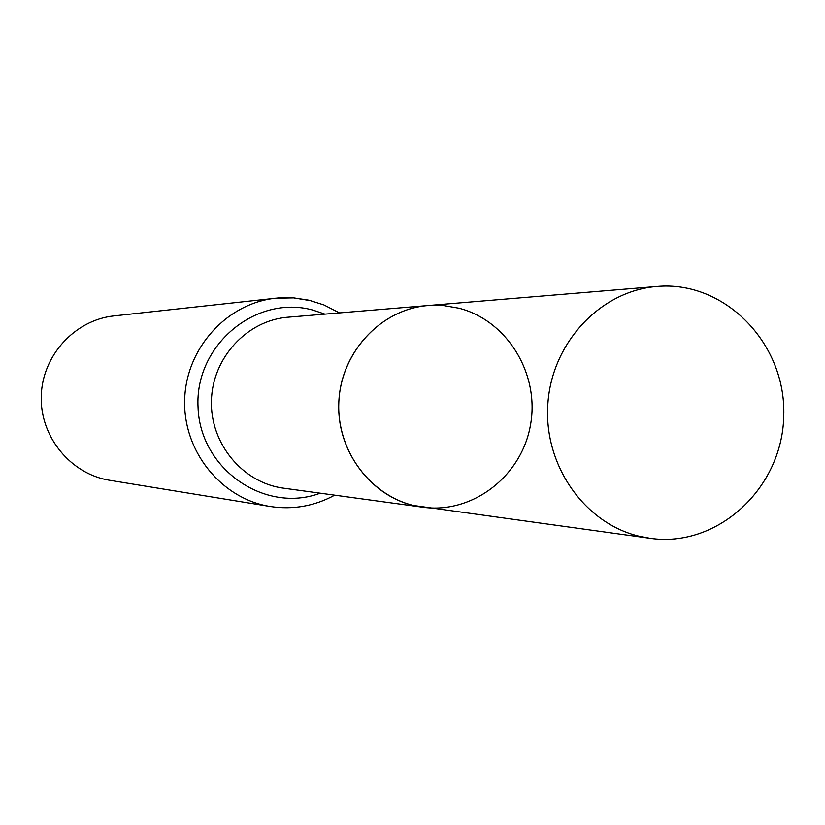 <?xml version="1.0" encoding="UTF-8"?>
<svg xmlns="http://www.w3.org/2000/svg" width="825" height="825" viewBox="0 0 825 825"><rect width="100%" height="100%" fill="white"/><g stroke="black" fill="none" stroke-linecap="round" stroke-linejoin="round"><path stroke-width="1.24" d="M458.978 308.21C507.478 320.595 539.973 374.313 530.434 425.308C521.503 476.438 472.323 514.253 422.678 507.2C375.241 501.033 337.177 454.688 338.766 404.085C339.848 353.461 380.304 309.189 428.01 305.539L443.613 305.559L458.978 308.21M310.963 300.733L293.463 297.866L278.242 297.949L114.025 315.892C74.745 319.966 42.137 355.699 41.25 396.217C39.992 436.724 70.661 474.138 109.684 480.274L270.208 506.488C292.968 509.943 314.459 506.158 334.682 495.165M422.678 507.2L283.439 488.153C242.694 482.842 210.086 443.551 211.437 400.713C212.355 357.875 246.995 320.358 287.956 317.202L428.01 305.539C381.965 309.117 342.354 350.429 339.003 399.176C335.259 447.903 368.486 494.887 413.552 505.478L650.286 538.343L639.117 536.229C584.018 523.174 543.252 464.465 547.882 403.466C552.018 342.427 600.672 290.802 656.937 286.461C724.969 280.242 786.338 343.808 783.75 415.841C782.533 487.905 717.894 548.14 650.286 538.343M339.498 312.912L323.957 304.951L309.024 300.207L293.752 297.877L275.705 298.196C226.658 303.26 185.79 348.562 184.666 400.012C183.068 451.44 221.492 498.836 270.208 506.488M324.957 314.129L312.757 310.035C255.719 294.36 194.679 345.304 198.041 407.076C199.836 468.909 264.763 513.954 320.224 493.185M428.01 305.539L656.937 286.461"/></g></svg>
